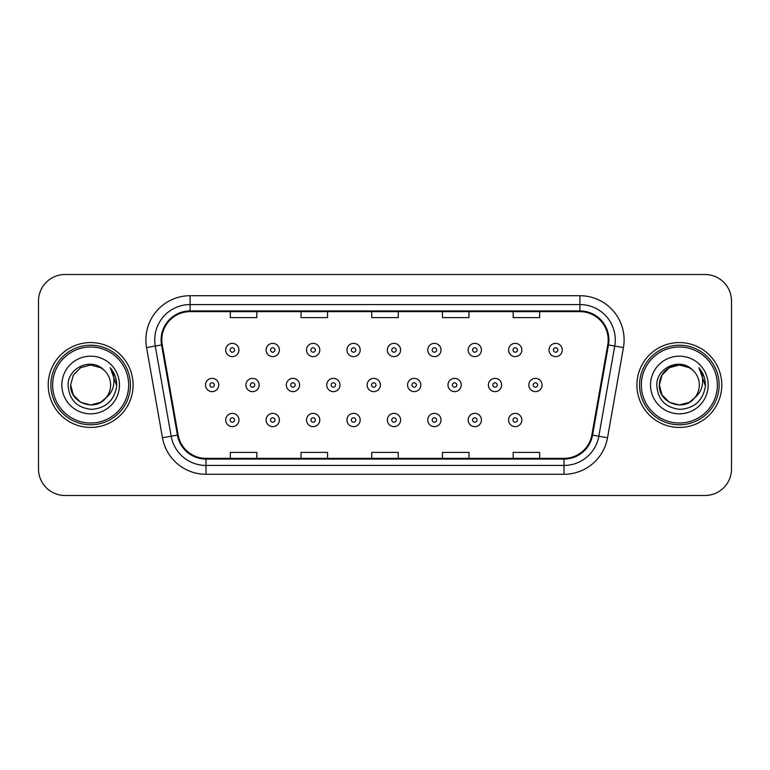 <?xml version="1.0" encoding="UTF-8"?>
<svg xmlns="http://www.w3.org/2000/svg" width="770" height="770" viewBox="0 0 770 770"><rect width="100%" height="100%" fill="white"/><g stroke="black" fill="none" stroke-linecap="round" stroke-linejoin="round"><path stroke-width="1.16" d="M48.221 385A42.427 42.427 0 0 0 90.648 427.427A42.427 42.427 0 0 0 133.085 385A42.427 42.427 0 0 0 90.648 342.573A42.427 42.427 0 0 0 48.221 385A42.427 42.427 0 0 0 90.648 427.427A42.427 42.427 0 0 0 133.085 385A42.427 42.427 0 0 0 90.648 342.573A42.427 42.427 0 0 0 48.221 385M636.915 385A42.427 42.427 0 0 0 679.352 427.427A42.427 42.427 0 0 0 721.779 385A42.427 42.427 0 0 0 679.352 342.573A42.427 42.427 0 0 0 636.915 385A42.427 42.427 0 0 0 679.352 427.427A42.427 42.427 0 0 0 721.779 385A42.427 42.427 0 0 0 679.352 342.573A42.427 42.427 0 0 0 636.915 385M161.806 339.917A28.288 28.288 0 0 1 190.094 311.638L579.906 311.638A28.288 28.288 0 0 1 607.761 344.835L591.861 434.992A28.288 28.288 0 0 1 564.006 458.362L205.994 458.362A28.288 28.288 0 0 1 178.14 434.992L162.239 344.835A28.288 28.288 0 0 1 161.806 339.917M161.103 339.917A28.991 28.991 0 0 0 161.546 344.95L177.437 435.117A28.991 28.991 0 0 0 205.994 459.074L564.006 459.074A28.991 28.991 0 0 0 592.563 435.117L608.454 344.95A28.991 28.991 0 0 0 579.906 310.926L190.094 310.926A28.991 28.991 0 0 0 161.103 339.917M146.57 347.597A44.198 44.198 0 0 1 190.094 295.719L579.906 295.719A44.198 44.198 0 0 1 623.431 347.597L607.53 437.755A44.198 44.198 0 0 1 564.006 474.281L205.994 474.281A44.198 44.198 0 0 1 162.47 437.755L146.57 347.597L155.27 346.057A35.353 35.353 0 0 1 190.094 304.564L579.906 304.564A35.353 35.353 0 0 1 614.729 346.057L598.829 436.224A35.353 35.353 0 0 1 564.006 465.436L205.994 465.436A35.353 35.353 0 0 1 171.171 436.224L155.27 346.057A35.353 35.353 0 0 1 154.741 339.917M731.5 301.031A26.517 26.517 0 0 0 704.983 274.505L65.017 274.505A26.517 26.517 0 0 0 38.5 301.031L38.5 468.969A26.517 26.517 0 0 0 65.017 495.495L704.983 495.495A26.517 26.517 0 0 0 731.5 468.969L731.5 301.031L731.5 468.969M592.563 435.117L598.829 436.224L614.729 346.057L623.431 347.597M371.737 311.638L371.737 317.615L398.263 317.615L398.263 311.638M301.031 311.638L301.031 317.615L327.548 317.615L327.548 311.638M230.317 311.638L230.317 317.615L256.833 317.615L256.833 311.638M442.452 311.638L442.452 317.615L468.969 317.615L468.969 311.638M513.166 311.638L513.166 317.615L539.683 317.615L539.683 311.638M398.263 458.362L398.263 452.385L371.737 452.385L371.737 458.362M327.548 458.362L327.548 452.385L301.031 452.385L301.031 458.362M256.833 458.362L256.833 452.385L230.317 452.385L230.317 458.362M468.969 458.362L468.969 452.385L442.452 452.385L442.452 458.362M539.683 458.362L539.683 452.385L513.166 452.385L513.166 458.362M38.5 301.031L38.5 468.969M704.983 274.505L65.017 274.505M65.017 495.495L704.983 495.495M238.96 349.994A6.632 6.632 0 0 1 232.328 356.625A6.632 6.632 0 0 1 225.697 349.994A6.632 6.632 0 0 1 232.328 343.362A6.632 6.632 0 0 1 238.96 349.994A6.632 6.632 0 0 0 232.328 343.362A6.632 6.632 0 0 0 225.697 349.994M205.494 385A6.632 6.632 0 0 1 212.125 378.368A6.632 6.632 0 0 1 218.747 385A6.632 6.632 0 0 1 212.125 391.632A6.632 6.632 0 0 1 205.494 385A6.632 6.632 0 0 0 212.125 391.632A6.632 6.632 0 0 0 218.747 385M225.697 420.006A6.632 6.632 0 0 1 232.328 413.375A6.632 6.632 0 0 1 238.96 420.006A6.632 6.632 0 0 1 232.328 426.638A6.632 6.632 0 0 1 225.697 420.006A6.632 6.632 0 0 0 232.328 426.638A6.632 6.632 0 0 0 238.96 420.006M279.375 349.994A6.632 6.632 0 0 1 272.744 356.625A6.632 6.632 0 0 1 266.112 349.994A6.632 6.632 0 0 1 272.744 343.362A6.632 6.632 0 0 1 279.375 349.994A6.632 6.632 0 0 0 272.744 343.362A6.632 6.632 0 0 0 266.112 349.994M319.781 349.994A6.632 6.632 0 0 1 313.159 356.625A6.632 6.632 0 0 1 306.527 349.994A6.632 6.632 0 0 1 313.159 343.362A6.632 6.632 0 0 1 319.781 349.994A6.632 6.632 0 0 0 313.159 343.362A6.632 6.632 0 0 0 306.527 349.994M360.196 349.994A6.632 6.632 0 0 1 353.565 356.625A6.632 6.632 0 0 1 346.943 349.994A6.632 6.632 0 0 1 353.565 343.362A6.632 6.632 0 0 1 360.196 349.994A6.632 6.632 0 0 0 353.565 343.362A6.632 6.632 0 0 0 346.943 349.994M400.612 349.994A6.632 6.632 0 0 1 393.98 356.625A6.632 6.632 0 0 1 387.349 349.994A6.632 6.632 0 0 1 393.98 343.362A6.632 6.632 0 0 1 400.612 349.994A6.632 6.632 0 0 0 393.98 343.362A6.632 6.632 0 0 0 387.349 349.994M245.909 385A6.632 6.632 0 0 1 252.531 378.368A6.632 6.632 0 0 1 259.163 385A6.632 6.632 0 0 1 252.531 391.632A6.632 6.632 0 0 1 245.909 385A6.632 6.632 0 0 0 252.531 391.632A6.632 6.632 0 0 0 259.163 385M286.315 385A6.632 6.632 0 0 1 292.947 378.368A6.632 6.632 0 0 1 299.578 385A6.632 6.632 0 0 1 292.947 391.632A6.632 6.632 0 0 1 286.315 385A6.632 6.632 0 0 0 292.947 391.632A6.632 6.632 0 0 0 299.578 385M326.73 385A6.632 6.632 0 0 1 333.362 378.368A6.632 6.632 0 0 1 339.994 385A6.632 6.632 0 0 1 333.362 391.632A6.632 6.632 0 0 1 326.73 385A6.632 6.632 0 0 0 333.362 391.632A6.632 6.632 0 0 0 339.994 385M266.112 420.006A6.632 6.632 0 0 1 272.744 413.375A6.632 6.632 0 0 1 279.375 420.006A6.632 6.632 0 0 1 272.744 426.638A6.632 6.632 0 0 1 266.112 420.006A6.632 6.632 0 0 0 272.744 426.638A6.632 6.632 0 0 0 279.375 420.006M306.527 420.006A6.632 6.632 0 0 1 313.159 413.375A6.632 6.632 0 0 1 319.781 420.006A6.632 6.632 0 0 1 313.159 426.638A6.632 6.632 0 0 1 306.527 420.006A6.632 6.632 0 0 0 313.159 426.638A6.632 6.632 0 0 0 319.781 420.006M346.943 420.006A6.632 6.632 0 0 1 353.565 413.375A6.632 6.632 0 0 1 360.196 420.006A6.632 6.632 0 0 1 353.565 426.638A6.632 6.632 0 0 1 346.943 420.006A6.632 6.632 0 0 0 353.565 426.638A6.632 6.632 0 0 0 360.196 420.006M387.349 420.006A6.632 6.632 0 0 1 393.98 413.375A6.632 6.632 0 0 1 400.612 420.006A6.632 6.632 0 0 1 393.98 426.638A6.632 6.632 0 0 1 387.349 420.006A6.632 6.632 0 0 0 393.98 426.638A6.632 6.632 0 0 0 400.612 420.006M100.639 402.306A19.982 19.982 0 0 0 106.039 397.753L101.775 401.603M128.657 385A38.009 38.009 0 0 0 90.648 346.991A38.009 38.009 0 0 0 52.639 385A38.009 38.009 0 0 0 90.648 423.009A38.009 38.009 0 0 0 128.657 385M130.428 385A39.78 39.78 0 0 0 90.648 345.22A39.78 39.78 0 0 0 50.878 385A39.78 39.78 0 0 0 90.648 424.78A39.78 39.78 0 0 0 130.428 385M101.621 401.699L106.039 397.753L100.639 402.306L90.648 404.981L80.657 402.306L73.343 394.991L70.667 385L73.343 394.991L80.657 402.306L90.648 404.981L100.639 402.306L106.039 397.753L100.639 402.306L90.648 404.981L80.657 402.306L73.343 394.991L70.667 385L73.343 375.009L80.657 367.694L90.648 365.019L100.639 367.694L103.738 369.898C91.476 357.049 67.876 367.637 68.087 385C68.992 399.592 76.731 407.715 91.293 409.361C105.644 408.321 114.095 400.698 116.665 386.502L116.713 385C116.636 378.445 114.451 372.69 110.168 367.733C113.431 373.084 114.576 378.84 113.614 385C112.738 390.149 110.206 394.394 106.039 397.753L101.736 401.622M80.657 367.694L73.343 375.009L70.667 385C69.647 402.768 94.826 412.075 105.634 398.225L101.582 401.728M106.039 397.753C109.051 394.038 110.582 389.784 110.63 385C110.514 378.975 108.224 373.941 103.738 369.898M61.831 385A28.817 28.817 0 0 0 90.648 413.817A28.817 28.817 0 0 0 119.475 385A28.817 28.817 0 0 0 90.648 356.183A28.817 28.817 0 0 0 61.831 385M110.36 367.954L116.703 385.76M110.168 367.733L115.375 376.761M689.343 402.306A19.982 19.982 0 0 0 694.732 397.753L689.343 402.306L679.352 404.981L669.361 402.306L662.046 394.991L659.37 385L662.046 375.009L669.361 367.694L679.352 365.019L689.343 367.694L692.442 369.898C680.179 357.049 656.569 367.637 656.791 385C657.686 399.592 665.424 407.715 679.987 409.361C694.338 408.321 702.789 400.698 705.368 386.502L705.407 385C705.33 378.445 703.154 372.69 698.862 367.733C702.125 373.084 703.27 378.84 702.307 385C701.432 390.149 698.91 394.394 694.732 397.753L694.328 398.225C683.519 412.075 658.34 402.768 659.37 385L662.046 394.991L669.361 402.306L679.352 404.981L689.343 402.306L694.732 397.753L690.257 401.748M717.361 385A38.009 38.009 0 0 0 679.352 346.991A38.009 38.009 0 0 0 641.343 385A38.009 38.009 0 0 0 679.352 423.009A38.009 38.009 0 0 0 717.361 385M719.122 385A39.78 39.78 0 0 0 679.352 345.22A39.78 39.78 0 0 0 639.572 385A39.78 39.78 0 0 0 679.352 424.78A39.78 39.78 0 0 0 719.122 385M694.732 397.753C697.745 394.038 699.285 389.784 699.333 385C699.218 378.975 696.917 373.941 692.442 369.898M650.525 385A28.817 28.817 0 0 0 679.352 413.817A28.817 28.817 0 0 0 708.169 385A28.817 28.817 0 0 0 679.352 356.183A28.817 28.817 0 0 0 650.525 385M689.343 367.694A19.982 19.982 0 0 0 659.37 385M699.054 367.954L705.397 385.76M698.862 367.733L704.069 376.761M367.146 385A6.632 6.632 0 0 1 373.777 378.368A6.632 6.632 0 0 1 380.399 385A6.632 6.632 0 0 1 373.777 391.632A6.632 6.632 0 0 1 367.146 385A6.632 6.632 0 0 0 373.777 391.632A6.632 6.632 0 0 0 380.399 385M441.027 349.994A6.632 6.632 0 0 1 434.396 356.625A6.632 6.632 0 0 1 427.764 349.994A6.632 6.632 0 0 1 434.396 343.362A6.632 6.632 0 0 1 441.027 349.994A6.632 6.632 0 0 0 434.396 343.362A6.632 6.632 0 0 0 427.764 349.994M481.433 349.994A6.632 6.632 0 0 1 474.811 356.625A6.632 6.632 0 0 1 468.179 349.994A6.632 6.632 0 0 1 474.811 343.362A6.632 6.632 0 0 1 481.433 349.994A6.632 6.632 0 0 0 474.811 343.362A6.632 6.632 0 0 0 468.179 349.994M521.848 349.994A6.632 6.632 0 0 1 515.217 356.625A6.632 6.632 0 0 1 508.595 349.994A6.632 6.632 0 0 1 515.217 343.362A6.632 6.632 0 0 1 521.848 349.994A6.632 6.632 0 0 0 515.217 343.362A6.632 6.632 0 0 0 508.595 349.994M562.264 349.994A6.632 6.632 0 0 1 555.632 356.625A6.632 6.632 0 0 1 549 349.994A6.632 6.632 0 0 1 555.632 343.362A6.632 6.632 0 0 1 562.264 349.994A6.632 6.632 0 0 0 555.632 343.362A6.632 6.632 0 0 0 549 349.994M407.561 385A6.632 6.632 0 0 1 414.183 378.368A6.632 6.632 0 0 1 420.815 385A6.632 6.632 0 0 1 414.183 391.632A6.632 6.632 0 0 1 407.561 385A6.632 6.632 0 0 0 414.183 391.632A6.632 6.632 0 0 0 420.815 385M447.967 385A6.632 6.632 0 0 1 454.598 378.368A6.632 6.632 0 0 1 461.23 385A6.632 6.632 0 0 1 454.598 391.632A6.632 6.632 0 0 1 447.967 385A6.632 6.632 0 0 0 454.598 391.632A6.632 6.632 0 0 0 461.23 385M488.382 385A6.632 6.632 0 0 1 495.014 378.368A6.632 6.632 0 0 1 501.645 385A6.632 6.632 0 0 1 495.014 391.632A6.632 6.632 0 0 1 488.382 385A6.632 6.632 0 0 0 495.014 391.632A6.632 6.632 0 0 0 501.645 385M528.798 385A6.632 6.632 0 0 1 535.429 378.368A6.632 6.632 0 0 1 542.061 385A6.632 6.632 0 0 1 535.429 391.632A6.632 6.632 0 0 1 528.798 385A6.632 6.632 0 0 0 535.429 391.632A6.632 6.632 0 0 0 542.061 385M427.764 420.006A6.632 6.632 0 0 1 434.396 413.375A6.632 6.632 0 0 1 441.027 420.006A6.632 6.632 0 0 1 434.396 426.638A6.632 6.632 0 0 1 427.764 420.006A6.632 6.632 0 0 0 434.396 426.638A6.632 6.632 0 0 0 441.027 420.006M468.179 420.006A6.632 6.632 0 0 1 474.811 413.375A6.632 6.632 0 0 1 481.433 420.006A6.632 6.632 0 0 1 474.811 426.638A6.632 6.632 0 0 1 468.179 420.006A6.632 6.632 0 0 0 474.811 426.638A6.632 6.632 0 0 0 481.433 420.006M508.595 420.006A6.632 6.632 0 0 1 515.217 413.375A6.632 6.632 0 0 1 521.848 420.006A6.632 6.632 0 0 1 515.217 426.638A6.632 6.632 0 0 1 508.595 420.006A6.632 6.632 0 0 0 515.217 426.638A6.632 6.632 0 0 0 521.848 420.006M579.906 295.719L579.906 310.926M155.27 346.057L161.546 344.95M205.994 474.281L205.994 459.074M564.006 459.074L564.006 474.281M162.47 437.755L177.437 435.117M608.454 344.95L614.729 346.057M190.094 295.719L190.094 310.926M598.829 436.224L607.53 437.755M230.115 349.994A2.214 2.214 0 0 0 232.328 352.208A2.214 2.214 0 0 0 234.542 349.994A2.214 2.214 0 0 0 232.328 347.79A2.214 2.214 0 0 0 230.115 349.994M214.33 385A2.214 2.214 0 0 0 212.125 382.786A2.214 2.214 0 0 0 209.912 385A2.214 2.214 0 0 0 212.125 387.214A2.214 2.214 0 0 0 214.33 385M234.542 420.006A2.214 2.214 0 0 0 232.328 417.792A2.214 2.214 0 0 0 230.115 420.006A2.214 2.214 0 0 0 232.328 422.21A2.214 2.214 0 0 0 234.542 420.006M270.53 349.994A2.214 2.214 0 0 0 272.744 352.208A2.214 2.214 0 0 0 274.948 349.994A2.214 2.214 0 0 0 272.744 347.79A2.214 2.214 0 0 0 270.53 349.994M310.945 349.994A2.214 2.214 0 0 0 313.159 352.208A2.214 2.214 0 0 0 315.363 349.994A2.214 2.214 0 0 0 313.159 347.79A2.214 2.214 0 0 0 310.945 349.994M351.361 349.994A2.214 2.214 0 0 0 353.565 352.208A2.214 2.214 0 0 0 355.779 349.994A2.214 2.214 0 0 0 353.565 347.79A2.214 2.214 0 0 0 351.361 349.994M391.766 349.994A2.214 2.214 0 0 0 393.98 352.208A2.214 2.214 0 0 0 396.194 349.994A2.214 2.214 0 0 0 393.98 347.79A2.214 2.214 0 0 0 391.766 349.994M254.745 385A2.214 2.214 0 0 0 252.531 382.786A2.214 2.214 0 0 0 250.327 385A2.214 2.214 0 0 0 252.531 387.214A2.214 2.214 0 0 0 254.745 385M295.16 385A2.214 2.214 0 0 0 292.947 382.786A2.214 2.214 0 0 0 290.742 385A2.214 2.214 0 0 0 292.947 387.214A2.214 2.214 0 0 0 295.16 385M335.566 385A2.214 2.214 0 0 0 333.362 382.786A2.214 2.214 0 0 0 331.148 385A2.214 2.214 0 0 0 333.362 387.214A2.214 2.214 0 0 0 335.566 385M274.948 420.006A2.214 2.214 0 0 0 272.744 417.792A2.214 2.214 0 0 0 270.53 420.006A2.214 2.214 0 0 0 272.744 422.21A2.214 2.214 0 0 0 274.948 420.006M315.363 420.006A2.214 2.214 0 0 0 313.159 417.792A2.214 2.214 0 0 0 310.945 420.006A2.214 2.214 0 0 0 313.159 422.21A2.214 2.214 0 0 0 315.363 420.006M355.779 420.006A2.214 2.214 0 0 0 353.565 417.792A2.214 2.214 0 0 0 351.361 420.006A2.214 2.214 0 0 0 353.565 422.21A2.214 2.214 0 0 0 355.779 420.006M396.194 420.006A2.214 2.214 0 0 0 393.98 417.792A2.214 2.214 0 0 0 391.766 420.006A2.214 2.214 0 0 0 393.98 422.21A2.214 2.214 0 0 0 396.194 420.006M375.981 385A2.214 2.214 0 0 0 373.777 382.786A2.214 2.214 0 0 0 371.564 385A2.214 2.214 0 0 0 373.777 387.214A2.214 2.214 0 0 0 375.981 385M432.182 349.994A2.214 2.214 0 0 0 434.396 352.208A2.214 2.214 0 0 0 436.6 349.994A2.214 2.214 0 0 0 434.396 347.79A2.214 2.214 0 0 0 432.182 349.994M472.597 349.994A2.214 2.214 0 0 0 474.811 352.208A2.214 2.214 0 0 0 477.015 349.994A2.214 2.214 0 0 0 474.811 347.79A2.214 2.214 0 0 0 472.597 349.994M513.013 349.994A2.214 2.214 0 0 0 515.217 352.208A2.214 2.214 0 0 0 517.43 349.994A2.214 2.214 0 0 0 515.217 347.79A2.214 2.214 0 0 0 513.013 349.994M553.428 349.994A2.214 2.214 0 0 0 555.632 352.208A2.214 2.214 0 0 0 557.846 349.994A2.214 2.214 0 0 0 555.632 347.79A2.214 2.214 0 0 0 553.428 349.994M416.397 385A2.214 2.214 0 0 0 414.183 382.786A2.214 2.214 0 0 0 411.979 385A2.214 2.214 0 0 0 414.183 387.214A2.214 2.214 0 0 0 416.397 385M456.812 385A2.214 2.214 0 0 0 454.598 382.786A2.214 2.214 0 0 0 452.394 385A2.214 2.214 0 0 0 454.598 387.214A2.214 2.214 0 0 0 456.812 385M497.228 385A2.214 2.214 0 0 0 495.014 382.786A2.214 2.214 0 0 0 492.8 385A2.214 2.214 0 0 0 495.014 387.214A2.214 2.214 0 0 0 497.228 385M537.633 385A2.214 2.214 0 0 0 535.429 382.786A2.214 2.214 0 0 0 533.215 385A2.214 2.214 0 0 0 535.429 387.214A2.214 2.214 0 0 0 537.633 385M436.6 420.006A2.214 2.214 0 0 0 434.396 417.792A2.214 2.214 0 0 0 432.182 420.006A2.214 2.214 0 0 0 434.396 422.21A2.214 2.214 0 0 0 436.6 420.006M477.015 420.006A2.214 2.214 0 0 0 474.811 417.792A2.214 2.214 0 0 0 472.597 420.006A2.214 2.214 0 0 0 474.811 422.21A2.214 2.214 0 0 0 477.015 420.006M517.43 420.006A2.214 2.214 0 0 0 515.217 417.792A2.214 2.214 0 0 0 513.013 420.006A2.214 2.214 0 0 0 515.217 422.21A2.214 2.214 0 0 0 517.43 420.006"/></g></svg>
